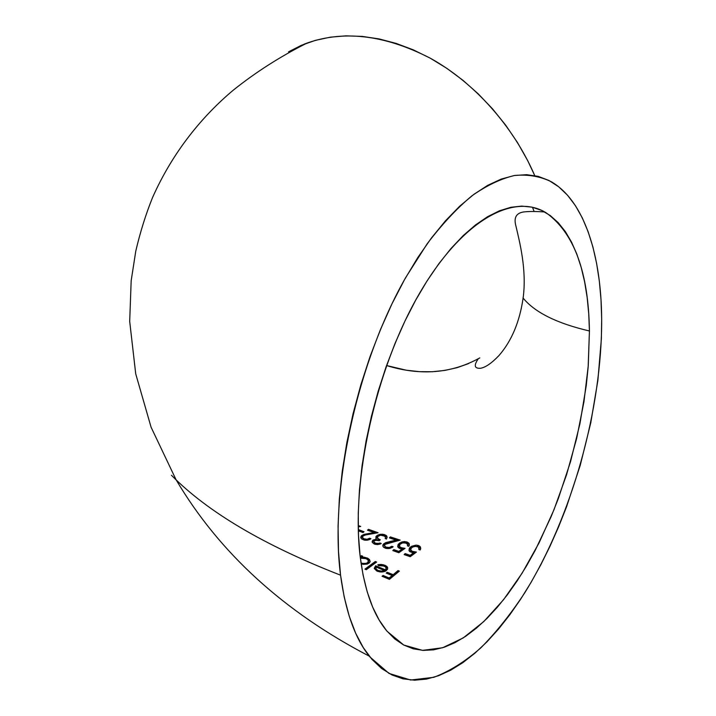 <?xml version="1.0" encoding="UTF-8"?>
<svg xmlns="http://www.w3.org/2000/svg" width="716" height="716" viewBox="0 0 716 716"><rect width="100%" height="100%" fill="white"/><g stroke="black" fill="none" stroke-linecap="round" stroke-linejoin="round"><path stroke-width="1.07" d="M601.673 318.969C602.067 409.024 572.021 516.612 524.738 592.839C510.911 613.854 496.331 632.139 480.991 647.712C465.373 661.432 449.63 671.304 433.78 677.327L410.644 680.021L389.03 673.434L369.948 656.984C355.27 639.048 345.479 611.777 340.556 575.181C264.088 545.35 207.721 512.047 171.455 475.281C207.721 512.047 264.088 545.35 340.556 575.181C329.342 490.594 356.926 362.735 405.838 277.316L427.139 243.834C441.96 224.341 456.871 208.338 471.898 195.835C486.746 185.435 501.003 178.642 514.67 175.465C527.826 174.265 539.936 176.306 550.989 181.578C584.149 200.489 601.207 254.753 601.673 318.969L601.001 299.61L599.328 281.048L596.625 263.434L592.902 246.93L588.122 231.689L582.305 217.888L575.449 205.689L567.573 195.271L558.695 186.795L548.859 180.432L538.119 176.342L526.546 174.668L514.213 175.536L501.227 179.072L487.712 185.337L473.813 194.385L459.681 206.217L445.495 220.779L431.435 237.989L417.697 257.706L404.486 279.714L392.01 303.763L380.456 329.539L370.002 356.711L360.837 384.877L353.077 413.633L346.857 442.542L342.248 471.191L339.312 499.159L338.068 526.045L338.498 551.49L340.556 575.181L344.163 596.831L349.238 616.225L355.646 633.186L363.272 647.586L371.962 659.364L381.583 668.484L391.983 674.964L403.01 678.84L414.528 680.2L426.405 679.126L438.496 675.752L450.704 670.194L462.912 662.604L475.003 653.117L486.907 641.894L498.533 629.069L509.801 614.793L520.639 599.22L531.003 582.484L540.831 564.736L550.067 546.093L558.659 526.699L566.589 506.686L580.246 465.275L590.763 422.861L597.878 380.42L601.359 338.981L601.673 318.969M589.429 330.98C556.869 323.39 534.727 312.373 522.993 297.928C534.727 312.373 556.869 323.39 589.429 330.98L588.266 365.661L583.961 401.748L576.666 438.362L566.598 474.645L553.969 509.774L539.05 542.898L522.125 573.167L503.563 599.695L483.774 621.577L463.261 637.893L442.613 647.756L422.521 650.361L403.761 645.044L387.177 631.378C373.394 615.232 364.372 590.109 360.103 556.001C350.956 480.991 375.623 369.465 418.538 295.064C461.435 220.358 513.408 192.434 546.129 212.786C574.143 232.897 588.579 272.295 589.429 330.98L588.158 367.093L586.234 385.772L579.924 423.729L570.518 461.713L558.256 498.757L551.141 516.639L535.129 550.514L526.323 566.275L517.042 581.07L507.349 594.79L497.289 607.302L486.952 618.472L476.382 628.183L465.677 636.291L454.92 642.691L444.189 647.246L433.592 649.851L423.237 650.397L413.23 648.812L403.69 645.009L394.749 638.941L386.506 630.59L379.104 619.958L372.66 607.087L367.272 592.051L363.057 574.966L360.103 556.001L358.483 535.335L358.251 513.22L359.441 489.914L362.063 465.731L366.091 440.993L371.488 416.041L378.173 391.231L386.058 366.914L395.035 343.42L404.952 321.072L415.674 300.174L427.031 280.967L438.863 263.685L450.999 248.497L463.279 235.537L475.549 224.905L487.659 216.653L499.473 210.781L510.866 207.282L521.731 206.101L531.979 207.148L541.52 210.352L550.291 215.57L558.238 222.694L565.336 231.572L571.529 242.08L576.819 254.055L581.186 267.363L584.623 281.844L587.138 297.373L588.74 313.796L589.429 330.98M468.765 363.504L457.085 367.675L444.887 370.414L432.285 371.738L419.406 371.658L406.357 370.217L386.55 365.536C420.56 376.016 451.635 373.475 479.765 357.919L479.792 357.902M361.168 564.065L367.084 564.127L369.331 562.937L370.181 561.237L368.23 558.489L364.426 557.209L361.446 557.164L362.717 556.225L361.41 555.661L360.166 556.565L361.41 555.661L361.535 556.735L361.41 555.661L362.717 556.225L361.446 557.164L361.544 557.997L361.446 557.164L367.21 557.979L367.326 559.044L369.787 560.816M393.2 574.706L387.222 572.281L386.201 573.095L392.18 575.548L389.101 577.991L383.105 575.485L382.067 576.264L389.423 579.351L399.358 571.108L398.007 570.58L393.2 574.706L393.317 575.78L398.552 571.816L398.007 570.58L398.114 571.645L393.317 575.78L393.2 574.706L387.222 572.281L387.338 573.355L393.317 575.78L387.338 573.355L387.222 572.281L386.201 573.095L392.18 575.548L392.296 576.622L392.18 575.548L389.101 577.991L389.209 579.074L392.296 576.622L389.209 579.074L389.101 577.991L383.105 575.485L383.221 576.577L389.209 579.074L383.221 576.577L383.105 575.485L382.067 576.264L389.423 579.351L399.358 571.108L398.007 570.58L393.2 574.706M377.547 571.314L381.404 572.021L384.931 571.404L387.571 569.166L387.651 567.672L386.685 566.258L383.132 564.682L377.78 564.799L378.54 565.622L384.071 566.007L385.781 567.153L386.103 568.862L385.369 569.811L375.64 565.792L374.262 568.227L376.58 570.885L379.928 571.923L382.836 571.923L385.808 571.001L387.571 569.166L387.651 567.672L385.324 565.434L381.315 564.423L378.612 564.611L377.78 564.799L378.54 565.622L382.496 565.55L385.423 566.786L386.219 568.334L385.369 569.811L375.64 565.792L375.757 566.866L385.476 570.885L386.246 568.862M364.927 569.13L366.261 569.721L376.634 562.051L375.309 561.505L364.927 569.13L366.261 569.721L376.634 562.051L375.309 561.505L375.793 562.722L375.309 561.505L364.927 569.13M409.856 551.669L413.409 552.904L410.152 555.321L405.113 553.584L404.137 554.596L410.223 556.708L416.426 552.081L412.022 551.284L410.528 549.467M410.581 549.082L412.335 547.131L415.638 546.317L418.26 547.069L419.12 548.196L418.869 549.548L420.194 549.977L420.596 547.319L419.066 545.798L416.032 545.118L411.226 546.469L409.364 548.286L408.988 550.425L412.416 552.761M399.967 542.8L398.096 544.545L397.693 546.612L399.268 548.313L402.061 549.082L398.785 551.383L393.8 549.62L392.824 550.586L398.848 552.734L405.059 548.322L401.774 547.874L399.68 546.773L399.295 545.332L400.423 543.883L402.643 542.898L405.184 542.809L407.61 544.169L407.52 545.896L408.836 546.317L409.391 545.028L408.934 543.175L406.974 541.949L404.289 541.556L401.112 542.227M407.359 543.838L407.52 545.896L408.836 546.317L409.266 543.748L406.974 541.949L402.383 541.806L398.615 543.892L398.078 547.355L401.067 548.921M384.886 544.411L400.172 540.115L390.354 536.902L389.397 537.895L396.109 540.133L385.673 542.639L383.4 544.124L382.8 545.726L383.722 547.364L386.21 548.447L389.531 548.483L392.422 547.328L393.129 546.747L391.822 546.29L389.271 547.498L385.96 547.122L384.608 545.923L385.038 544.241L387.589 543.014L400.172 540.115L390.354 536.902L390.462 537.94L398.4 540.553L390.462 537.94L390.354 536.902L389.397 537.895L396.109 540.133L396.208 541.081L396.109 540.133L389.987 541.52L390.086 542.451L389.987 541.52L383.669 543.847L383.776 544.894L385.861 543.65M375.22 540.258L379.328 540.696L380.303 539.774L378.29 538.772L377.395 537.313L378.504 535.828L380.581 535.228L384.689 536.132L385.503 537.116L385.253 538.602L386.542 539.05L386.998 536.481L386.076 535.38L383.543 534.351M382.478 534.199L379.158 534.512M378.155 534.87L375.864 536.812L376.437 539.121L373.117 540.052L372.15 541.359L372.284 542.451L375.3 544.402L379.766 544.187M380.536 543.865L381.243 543.48L379.945 543.005L377.717 543.596L374.969 543.041L373.698 541.484L374.575 540.473M370.217 539.229L370.933 538.709L369.653 538.226L367.102 539.264L363.826 538.772L362.52 537.582L362.994 536.015L365.554 534.968L378.075 532.731L368.454 529.321L367.478 530.216L374.065 532.597L363.656 534.53L361.374 535.837L360.73 537.322L361.598 538.906L364.041 540.034L369.375 539.667M358.313 530.78L363.021 532.588L364.005 531.728L358.582 529.652L358.698 530.69L363.218 532.418L358.698 530.69L358.582 529.652L364.005 531.728L363.021 532.588L358.313 530.78M360.703 526.466L358.206 525.517L360.703 526.466L358.224 526.833M288.548 51.829L301.454 45.269L315.416 40.347L330.3 37.178L345.989 35.845L362.305 36.409L379.095 38.924L396.154 43.407L413.284 49.843L430.28 58.202L446.927 68.405L462.992 80.344L478.279 93.903L492.572 108.904L505.684 125.166L517.444 142.484L527.701 160.626L534.736 175.581C513.47 126.302 474.189 82.429 430.173 58.139C383.848 34.377 341.783 29.732 303.987 44.213M521.337 308.65L520.997 309.482M385.369 569.811L385.476 570.885L385.369 569.811M374.459 568.531L374.736 567.94M375.533 567.054L375.64 565.792L374.262 568.227M374.307 568.468L377.198 571.171M386.81 567.341L383.57 565.828L384.904 566.267L384.787 565.201L384.904 566.267L387.589 568.28M375.909 569.703L376.741 570.724M378.146 571.52L378.03 570.464L375.99 568.969L376.07 567.045L384.331 570.473L381.538 571.108L378.03 570.464L378.146 571.52M381.628 572.021L381.538 571.108L381.628 572.021M384.206 571.645L384.331 570.473L384.313 571.601M374.396 568.799L375.757 566.866L385.476 570.885L386.022 570.303M376.052 569.963L377.994 571.475M384.331 570.473L381.538 571.108L378.424 570.616L376.285 569.327L375.819 567.484L376.07 567.045L384.331 570.473M365.974 569.596L375.426 562.57L365.974 569.596M362.949 564.396L367.335 564.056L370.047 561.962L369.546 559.599L367.21 557.979L367.326 559.044L369.205 560.172M360.3 557.639L361.535 556.735L360.3 557.639M367.156 564.11L367.791 563.734L367.666 562.66L367.791 563.734L368.561 562.749L368.57 561.639M365.831 563.42L362.198 563.411M360.461 558.22L366.261 558.641L368.454 560.574L368.445 561.684L366.896 563.089L364.301 563.599L361.025 563.08M367.791 563.734L368.659 562.203M360.372 558.247L363.388 557.97L367.048 559.044L368.454 560.574L367.666 562.66M413.409 552.904L413.508 553.96L413.409 552.904L410.152 555.321L405.113 553.584L404.137 554.596L410.223 556.708L416.426 552.081L412.676 551.544L412.774 552.6L415.164 553.047L412.774 552.6L412.676 551.544L410.68 550.103L410.948 551.454L412.765 552.591M410.68 550.103L411.163 548.071L413.266 546.711M413.92 546.523L415.352 546.326M419.254 549.673L419.102 548.957M418.69 547.436L418.869 549.548L420.194 549.977L420.74 548.635L419.746 546.21L418.269 545.485L418.654 546.639M419.299 546.926L420.757 548.545L418.368 546.541L418.269 545.485L416.032 545.118L411.494 546.299L409.883 547.606L409.982 548.653L413.759 546.451L418.368 546.541L413.759 546.451L409.982 548.653L409.883 547.606L408.988 550.425L409.373 551.168M409.006 550.479L409.982 548.653L409.006 550.488M410.152 555.321L410.25 556.377L413.508 553.96L410.25 556.377L410.152 555.321M405.113 553.584L405.211 554.64L410.25 556.377L405.211 554.64L405.113 553.584M410.635 550.676L410.787 551.177M411.029 551.562L412.228 552.385M402.061 549.082L402.159 550.13L402.061 549.082L398.785 551.383L393.8 549.62L392.824 550.586L398.848 552.734L405.059 548.322L401.345 547.749L401.452 548.796L403.77 549.262L401.452 548.796L401.345 547.749L399.555 546.63L399.886 544.366L402.643 542.898L406.115 543.05M399.403 546.371L399.662 547.677L401.452 548.796M407.923 546.022L407.762 545.315M397.729 546.711L398.615 543.892L398.723 544.939L402.499 542.853L407.073 542.997L406.974 541.949L407.073 542.997L409.266 544.59M398.785 551.383L398.893 552.43L402.159 550.13L398.893 552.43L398.785 551.383M393.8 549.62L393.907 550.676L398.893 552.43L393.907 550.676L393.8 549.62M397.845 546.263L400.629 543.542L403.86 542.63L407.485 543.14L409.409 544.921M399.349 546.899L399.492 547.391M399.752 547.785L400.87 548.572M384.653 546.031L384.492 545.467M386.327 548.268L386.255 547.239L384.832 546.308M382.935 546.335L383.669 543.847L382.881 545.019L383.239 546.872M385.19 548.143L389.531 548.483L393.129 546.747L391.822 546.29L392.243 547.445L391.822 546.29L389.271 547.498L386.255 547.239L386.363 548.286L388.117 548.635L386.067 548.17L384.716 546.97M383.248 545.529L385.852 543.65M390.068 548.375L391.921 547.337M373.913 542.191L374.2 543.462M377.86 544.599L381.243 543.48L375.461 543.256L375.569 544.294L375.461 543.256L373.698 541.573M373.94 540.938L376.661 540.159L379.328 540.696L380.303 539.774M377.556 538.011L377.985 539.47M377.815 538.36L377.421 537.644M377.708 536.49L380.581 535.228L383.543 535.586L385.423 536.91L385.253 538.602L386.542 539.05L386.998 536.481L384.528 534.619L384.975 535.783M386.873 537.107L387.141 537.6M383.078 535.291L384.635 535.658L384.528 534.619L380.241 534.27L376.544 535.89L376.652 536.928L377.878 536.087M377.511 536.284L375.837 538.316L376.652 536.928L376.544 535.89L375.864 536.812L376.553 540.15L376.437 539.121L372.794 540.312L372.911 541.359L374.719 540.41M372.257 542.397L372.794 540.312L372.284 542.451L374.486 544.151M379.945 543.005L380.089 544.062L379.945 543.005M379.561 544.25L380.062 544.053M372.911 541.359L374.71 540.41M383.427 535.344L385.476 535.998M386.184 536.427L387.105 537.519M377.887 539.354L379.578 540.455M374.02 543.238L377.01 544.625M362.582 537.814L363.254 539.399M364.328 540.106L367.335 540.213L370.933 538.709L369.653 538.226L367.102 539.264L364.113 538.897L364.238 539.936L364.113 538.897L362.52 537.582L362.994 536.015L365.554 534.968L378.075 532.731L368.454 529.321L368.57 530.35L376.249 533.089L368.57 530.35L368.454 529.321L367.478 530.216L374.065 532.597L374.164 533.492L374.065 532.597L367.97 533.653L368.069 534.53L367.97 533.653L364.48 534.306L361.643 535.586L361.759 536.624L361.643 535.586L360.819 537.823L361.849 539.085M360.882 537.985L363.495 535.658M369.653 538.226L370.002 539.354L369.653 538.226M363.182 539.345L364.247 539.945M368.57 539.953L369.769 539.264L368.579 539.953M364.238 539.936L365.339 540.258M358.224 526.511L358.832 526.743L358.224 526.511M369.286 656.16C283.715 611.643 219.302 552.824 176.038 479.693L151.094 427.237L135.718 373.841L129.694 321.421L131.171 280.708L135.789 251.056C140.202 232.19 145.751 214.424 152.454 197.768C173.048 151.255 202.897 115.625 233.371 90.091C255.8 72.146 280.368 56.466 307.048 43.05M478.27 358.788C473.67 365.455 474.395 368.624 480.463 368.284C485.502 367.433 491.659 363.2 498.936 355.584C511.573 341.102 519.637 321.931 523.119 298.08C526.976 269.959 519.583 241.775 515.932 226.05C513.649 217.924 516.075 213.252 523.226 212.026C527.978 211.336 535.138 211.309 544.697 211.963M532.471 207.264L534.127 211.515M387.302 567.842L387.195 566.777M376.213 570.196L376.097 569.122M369.671 560.664L369.546 559.599M410.948 551.454L410.85 550.398M420.417 547.874L420.319 546.809M399.662 547.677L399.555 546.63M409.078 544.285L408.979 543.238M374.092 543.337L373.985 542.298M377.806 539.264L377.699 538.226M386.828 537.045L386.721 536.007M362.869 539.023L362.752 537.976"/></g></svg>
